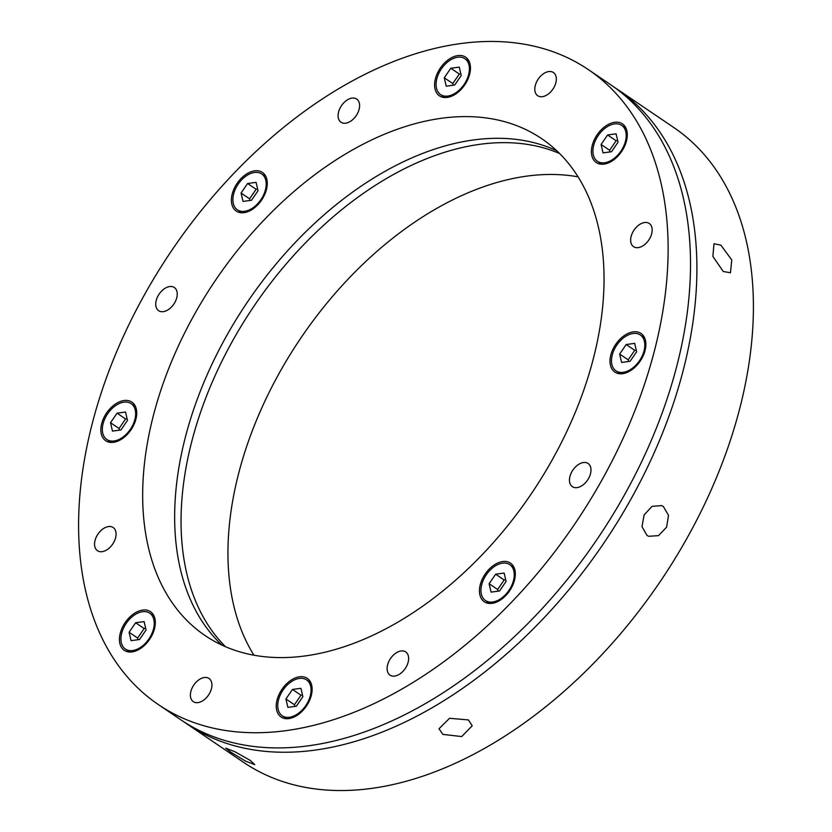 <?xml version="1.0" encoding="UTF-8"?>
<svg xmlns="http://www.w3.org/2000/svg" width="832" height="832" viewBox="0 0 832 832"><rect width="100%" height="100%" fill="white"/><g stroke="black" fill="none" stroke-linecap="round" stroke-linejoin="round"><path stroke-width="1.25" d="M720.918 245.17L731.775 259.99L730.444 272.761L723.258 271.492L712.868 256.402L713.991 243.755L720.918 245.17M186.992 723.986L243.485 762.278A383.427 243.474 -55.9 0 0 740.137 406.952A383.427 243.474 -55.9 0 0 673.795 127.525L617.292 89.232A383.427 243.474 124.1 0 1 683.644 368.649A383.427 243.474 124.1 0 1 186.992 723.986A383.427 243.474 124.1 0 1 183.82 721.77M614.068 87.1A383.427 243.474 124.1 0 1 617.292 89.232M250.214 760.375L254.758 764.608L245.669 761.197L230.516 751.993L225.763 748.134L234.78 751.691L250.214 760.375M468.374 719.919L472.233 725.785L461.718 736.559L442.853 734.396L439.015 728.738L449.55 718.276L468.374 719.919M663.343 506.511L668.512 515.32L666.609 527.155L658.497 535.642L648.627 536.286L646.953 535.371L641.982 526.646L644.114 514.904L652.059 506.355L661.679 505.606L663.343 506.511M225.42 646.641A300.071 190.549 124.1 0 1 191.433 442.811A300.071 190.549 124.1 0 1 559.676 153.566M578.105 176.862A300.071 190.549 -55.9 0 0 238.337 474.614A300.071 190.549 -55.9 0 0 253.895 655.138M158.205 704.475L180.596 719.649A383.427 243.474 -55.9 0 0 677.248 364.312A383.427 243.474 -55.9 0 0 610.896 84.895L588.515 69.722A383.427 243.474 124.1 0 1 654.857 349.138A383.427 243.474 124.1 0 1 158.205 704.475A383.427 243.474 124.1 0 1 91.863 425.048A383.427 243.474 124.1 0 1 588.515 69.722M593.663 357.386A300.071 190.549 124.1 0 1 204.984 635.482A300.071 190.549 124.1 0 1 153.057 416.801A300.071 190.549 124.1 0 1 541.736 138.715A300.071 190.549 124.1 0 1 593.663 357.386M221.842 645.039A300.071 190.549 124.1 0 1 185.037 438.485A300.071 190.549 124.1 0 1 556.858 150.831M135.918 419.11A23.338 14.82 124.1 0 1 105.695 440.742A23.338 14.82 124.1 0 1 101.65 423.727A23.338 14.82 124.1 0 1 131.882 402.106A23.338 14.82 124.1 0 1 135.918 419.11M154.502 628.68A23.338 14.82 124.1 0 1 124.27 650.312A23.338 14.82 124.1 0 1 120.234 633.298A23.338 14.82 124.1 0 1 150.467 611.666A23.338 14.82 124.1 0 1 154.502 628.68M311.324 695.375A23.338 14.82 124.1 0 1 281.091 717.007A23.338 14.82 124.1 0 1 277.056 699.993A23.338 14.82 124.1 0 1 307.289 678.371A23.338 14.82 124.1 0 1 311.324 695.375M514.519 580.133A23.338 14.82 124.1 0 1 484.297 601.765A23.338 14.82 124.1 0 1 480.251 584.75A23.338 14.82 124.1 0 1 510.484 563.129A23.338 14.82 124.1 0 1 514.519 580.133M645.07 350.459A23.338 14.82 124.1 0 1 614.838 372.081A23.338 14.82 124.1 0 1 610.802 355.077A23.338 14.82 124.1 0 1 641.025 333.445A23.338 14.82 124.1 0 1 645.07 350.459M626.486 140.889A23.338 14.82 124.1 0 1 596.253 162.521A23.338 14.82 124.1 0 1 592.218 145.506A23.338 14.82 124.1 0 1 622.45 123.885A23.338 14.82 124.1 0 1 626.486 140.889M469.664 74.194A23.338 14.82 124.1 0 1 439.431 95.826A23.338 14.82 124.1 0 1 435.396 78.811A23.338 14.82 124.1 0 1 465.629 57.179A23.338 14.82 124.1 0 1 469.664 74.194M266.469 189.436A23.338 14.82 124.1 0 1 236.236 211.068A23.338 14.82 124.1 0 1 232.201 194.054A23.338 14.82 124.1 0 1 262.423 172.432A23.338 14.82 124.1 0 1 266.469 189.436M115.596 537.732A13.998 8.892 124.1 0 1 97.458 550.701A13.998 8.892 124.1 0 1 95.035 540.498A13.998 8.892 124.1 0 1 113.173 527.519A13.998 8.892 124.1 0 1 115.596 537.732M211.442 688.678A13.998 8.892 124.1 0 1 193.294 701.657A13.998 8.892 124.1 0 1 190.871 691.454A13.998 8.892 124.1 0 1 209.019 678.475A13.998 8.892 124.1 0 1 211.442 688.678M408.148 662.158A13.998 8.892 124.1 0 1 390.01 675.126A13.998 8.892 124.1 0 1 387.587 664.924A13.998 8.892 124.1 0 1 405.725 651.945A13.998 8.892 124.1 0 1 408.148 662.158M590.512 473.689A13.998 8.892 124.1 0 1 572.374 486.668A13.998 8.892 124.1 0 1 569.951 476.466A13.998 8.892 124.1 0 1 588.089 463.486A13.998 8.892 124.1 0 1 590.512 473.689M651.685 233.688A13.998 8.892 124.1 0 1 633.547 246.667A13.998 8.892 124.1 0 1 631.124 236.465A13.998 8.892 124.1 0 1 649.262 223.486A13.998 8.892 124.1 0 1 651.685 233.688M555.849 82.732A13.998 8.892 124.1 0 1 537.701 95.711A13.998 8.892 124.1 0 1 535.278 85.509A13.998 8.892 124.1 0 1 553.426 72.53A13.998 8.892 124.1 0 1 555.849 82.732M359.133 109.262A13.998 8.892 124.1 0 1 340.995 122.242A13.998 8.892 124.1 0 1 338.572 112.039A13.998 8.892 124.1 0 1 356.71 99.06A13.998 8.892 124.1 0 1 359.133 109.262M176.769 297.721A13.998 8.892 124.1 0 1 158.631 310.7A13.998 8.892 124.1 0 1 156.208 300.498A13.998 8.892 124.1 0 1 174.346 287.518A13.998 8.892 124.1 0 1 176.769 297.721M436.831 78.79A21.674 13.759 -55.9 0 0 440.586 94.588A21.674 13.759 -55.9 0 0 468.655 74.506A21.674 13.759 -55.9 0 0 464.901 58.708A21.674 13.759 -55.9 0 0 436.831 78.79M454.698 85.03L461.219 75.504L459.264 67.111L450.788 68.255L444.267 77.792L446.222 86.174L454.698 85.03M460.834 73.84L459.316 74.038L452.795 83.574L453.18 85.238M452.795 83.574L444.267 77.792M459.316 74.038L450.788 68.255M593.653 145.486A21.674 13.759 -55.9 0 0 597.407 161.283A21.674 13.759 -55.9 0 0 625.477 141.201A21.674 13.759 -55.9 0 0 621.722 125.403A21.674 13.759 -55.9 0 0 593.653 145.486M611.52 151.736L618.041 142.199L616.086 133.817L607.61 134.961L601.089 144.487L603.044 152.88L611.52 151.736M617.656 140.535L616.138 140.743L609.617 150.27L610.002 151.934M609.617 150.27L601.089 144.487M616.138 140.743L607.61 134.961M233.636 194.033A21.674 13.759 -55.9 0 0 237.38 209.83A21.674 13.759 -55.9 0 0 265.45 189.748A21.674 13.759 -55.9 0 0 261.706 173.95A21.674 13.759 -55.9 0 0 233.636 194.033M251.503 200.273L258.024 190.746L256.069 182.364L247.582 183.498L241.062 193.034L243.017 201.417L251.503 200.273M257.639 189.082L256.11 189.28L249.59 198.817L249.985 200.481M249.59 198.817L241.062 193.034M256.11 189.28L247.582 183.498M612.238 355.056A21.674 13.759 -55.9 0 0 615.982 370.854A21.674 13.759 -55.9 0 0 644.062 350.771A21.674 13.759 -55.9 0 0 640.307 334.974A21.674 13.759 -55.9 0 0 612.238 355.056M630.105 361.296L636.626 351.77L634.67 343.377L626.194 344.521L619.663 354.058L621.618 362.44L630.105 361.296M636.241 350.106L634.722 350.303L628.191 359.84L628.586 361.504M628.191 359.84L619.663 354.058M634.722 350.303L626.194 344.521M481.697 584.73A21.674 13.759 -55.9 0 0 485.441 600.527A21.674 13.759 -55.9 0 0 513.51 580.445A21.674 13.759 -55.9 0 0 509.766 564.647A21.674 13.759 -55.9 0 0 481.697 584.73M499.564 590.98L506.085 581.443L504.13 573.061L495.643 574.205L489.122 583.731L491.078 592.114L499.564 590.98M505.69 579.779L504.171 579.977L497.65 589.514L498.035 591.178M497.65 589.514L489.122 583.731M504.171 579.977L495.643 574.205M278.491 699.972A21.674 13.759 -55.9 0 0 282.246 715.77A21.674 13.759 -55.9 0 0 310.315 695.687A21.674 13.759 -55.9 0 0 306.561 679.89A21.674 13.759 -55.9 0 0 278.491 699.972M296.358 706.222L302.879 696.686L300.924 688.303L292.448 689.447L285.927 698.974L287.882 707.366L296.358 706.222M302.494 695.022L300.976 695.219L294.455 704.756L294.84 706.42M294.455 704.756L285.927 698.974M300.976 695.219L292.448 689.447M121.67 633.277A21.674 13.759 -55.9 0 0 125.424 649.074A21.674 13.759 -55.9 0 0 153.494 628.992A21.674 13.759 -55.9 0 0 149.739 613.194A21.674 13.759 -55.9 0 0 121.67 633.277M139.537 639.517L146.058 629.99L144.102 621.598L135.626 622.742L129.106 632.278L131.061 640.661L139.537 639.517M145.673 628.326L144.154 628.524L137.634 638.061L138.018 639.725M137.634 638.061L129.106 632.278M144.154 628.524L135.626 622.742M103.085 423.706A21.674 13.759 -55.9 0 0 106.839 439.504A21.674 13.759 -55.9 0 0 134.909 419.422A21.674 13.759 -55.9 0 0 131.165 403.624A21.674 13.759 -55.9 0 0 103.085 423.706M120.952 429.957L127.483 420.42L125.528 412.038L117.042 413.182L110.521 422.708L112.476 431.101L120.952 429.957M127.088 418.756L125.57 418.964L119.049 428.49L119.434 430.154M119.049 428.49L110.521 422.708M125.57 418.964L117.042 413.182M440.586 94.588L444.922 97.531M464.901 58.708L469.238 61.651M597.407 161.283L601.744 164.226M621.722 125.403L626.07 128.346M237.38 209.83L241.727 212.774M261.706 173.95L266.042 176.894M615.982 370.854L620.329 373.797M640.307 334.974L644.644 337.917M485.441 600.527L489.778 603.47M509.766 564.647L514.103 567.59M282.246 715.77L286.582 718.713M306.561 679.89L310.908 682.833M125.424 649.074L129.761 652.018M149.739 613.194L154.086 616.138M106.839 439.504L111.176 442.447M131.165 403.624L135.502 406.567"/></g></svg>
